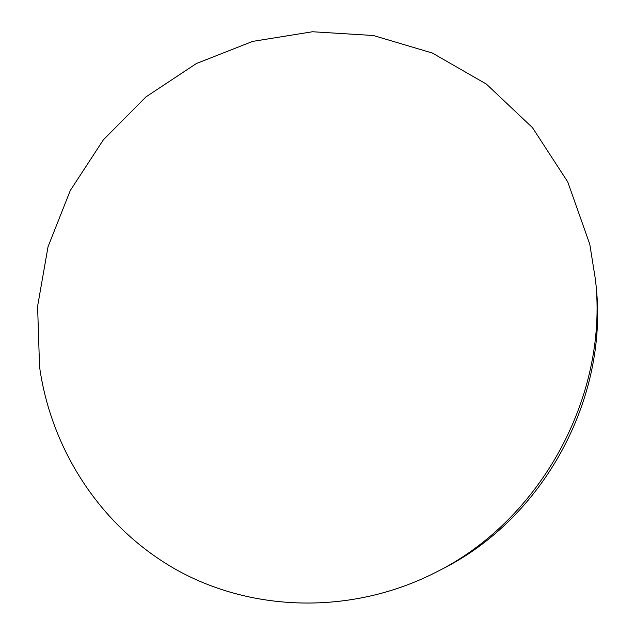 <?xml version="1.0" encoding="UTF-8"?>
<svg xmlns="http://www.w3.org/2000/svg" width="635" height="635" viewBox="0 0 635 635"><rect width="100%" height="100%" fill="white"/><g stroke="black" fill="none" stroke-linecap="round" stroke-linejoin="round"><path stroke-width="0.95" d="M39.545 366.728L37.592 306.292L48.038 246.745L70.279 190.516L103.338 139.875L145.907 96.933L196.318 63.571L252.619 41.402L312.499 31.75L373.348 35.504L432.316 53.03L486.37 84.082L532.463 127.643L567.746 181.904L589.78 244.221L595.574 280.472C608.195 396.502 540.718 520.033 436.261 572.103C352.219 615.132 252.873 612.164 177.014 570.119C101.187 527.598 51.205 450.088 39.545 366.728M595.574 280.472L596.17 286.742C608.386 399.217 543.1 518.724 441.857 569.214L436.261 572.103"/></g></svg>
